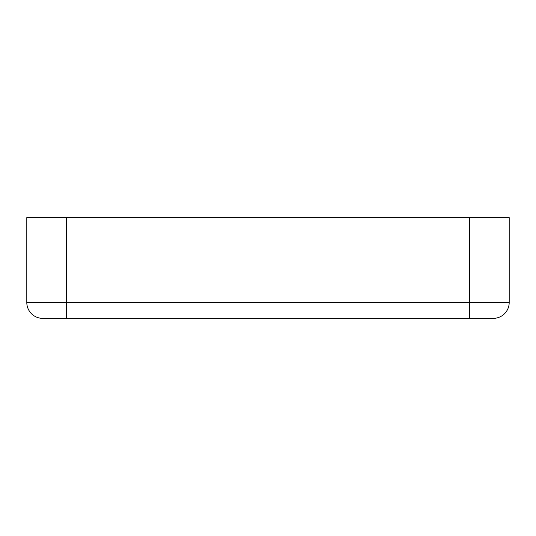 <?xml version="1.0" encoding="UTF-8"?>
<svg xmlns="http://www.w3.org/2000/svg" width="536" height="536" viewBox="0 0 536 536"><rect width="100%" height="100%" fill="white"/><g stroke="black" fill="none" stroke-linecap="round" stroke-linejoin="round"><path stroke-width="0.8" d="M66.558 217.643L66.558 318.357L42.706 318.357L493.294 318.357A15.906 15.906 0 0 0 509.2 302.458L509.2 217.643L26.8 217.643L26.8 302.458L469.442 302.458L469.442 217.643M42.706 318.357A15.906 15.906 0 0 1 26.8 302.458M469.442 318.357L469.442 302.458L509.2 302.458A15.906 15.906 0 0 1 493.294 318.357"/></g></svg>
